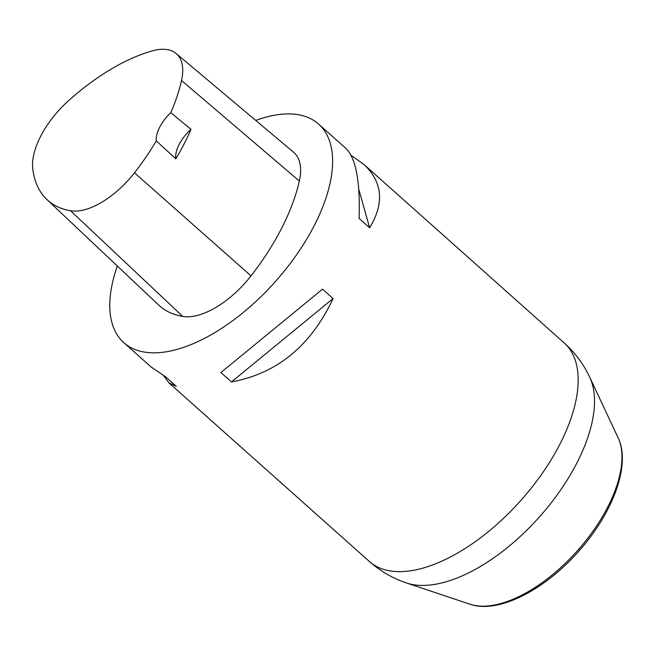 <?xml version="1.0" encoding="UTF-8"?>
<svg xmlns="http://www.w3.org/2000/svg" width="655" height="655" viewBox="0 0 655 655"><rect width="100%" height="100%" fill="white"/><g stroke="black" fill="none" stroke-linecap="round" stroke-linejoin="round"><path stroke-width="0.98" d="M255.745 120.43A146.384 72.525 131.7 0 1 282.739 114.126A146.384 72.525 131.7 0 1 318.592 124.065A146.384 72.525 131.7 0 1 296.871 254.353A146.384 72.525 131.7 0 1 159.656 352.595A146.384 72.525 131.7 0 1 123.811 342.655A146.384 72.525 131.7 0 1 117.335 266.028M351.014 155.325L363.762 164.323C382.635 182.033 384.583 203.181 369.616 227.776L359.063 218.377C360.373 181.607 355.935 158.24 345.75 148.267L318.592 124.065M123.811 342.655L150.969 366.857L165.756 376.961L176.301 386.36L168.982 382.905L163.717 375.847M231.444 381.939L220.891 372.539L322.53 289.158L333.084 298.557C310.904 345.799 277.024 373.587 231.444 381.939L333.084 298.557M176.113 53.497L293.563 152.214A69.708 34.535 131.7 0 1 299.335 181.034A167.295 82.89 131.7 0 1 251.012 275.861A69.708 34.535 131.7 0 1 182.745 316.422A167.295 82.89 131.7 0 1 158.477 304.878L46.931 199.538A162.866 80.688 131.7 0 1 32.75 168.867A65.271 32.341 131.7 0 1 68.063 101.148A162.866 80.688 131.7 0 1 152.91 50.746A65.271 32.341 131.7 0 1 176.113 53.497A65.271 32.341 131.7 0 1 181.517 80.483A162.866 80.688 131.7 0 1 170.791 112.701L190.998 129.33A163.619 81.064 -48.3 0 1 175.835 158.846A27.887 13.812 131.7 0 1 190.998 129.33M175.835 158.846L156.308 140.899A162.866 80.688 131.7 0 1 134.48 172.797A65.271 32.341 131.7 0 1 70.552 210.771A162.866 80.688 131.7 0 1 46.931 199.538M156.308 140.899A27.887 13.812 131.7 0 1 170.791 112.701M369.616 227.776L358.752 189.058M168.982 382.905L369.354 561.45A146.384 72.525 -48.3 0 0 520.897 500.412A146.384 72.525 -48.3 0 0 564.135 342.868L363.762 164.323M469.897 604.197A113.896 56.428 -48.3 0 0 577.399 550.757A113.896 56.428 -48.3 0 0 618.132 437.835L589.787 377.345A140.784 69.749 131.7 0 1 539.433 516.934A140.784 69.749 131.7 0 1 406.55 582.983L469.897 604.197C498.291 614.185 544.886 589.918 579.085 550.847C613.113 512.603 631.117 464.534 618.132 437.835M70.552 210.771L182.745 316.422M181.517 80.483L299.335 181.034M134.48 172.797L251.012 275.861M369.354 561.45C380.318 571.16 392.713 578.332 406.55 582.983M564.135 342.868C575.033 352.644 583.58 364.131 589.787 377.345"/></g></svg>
